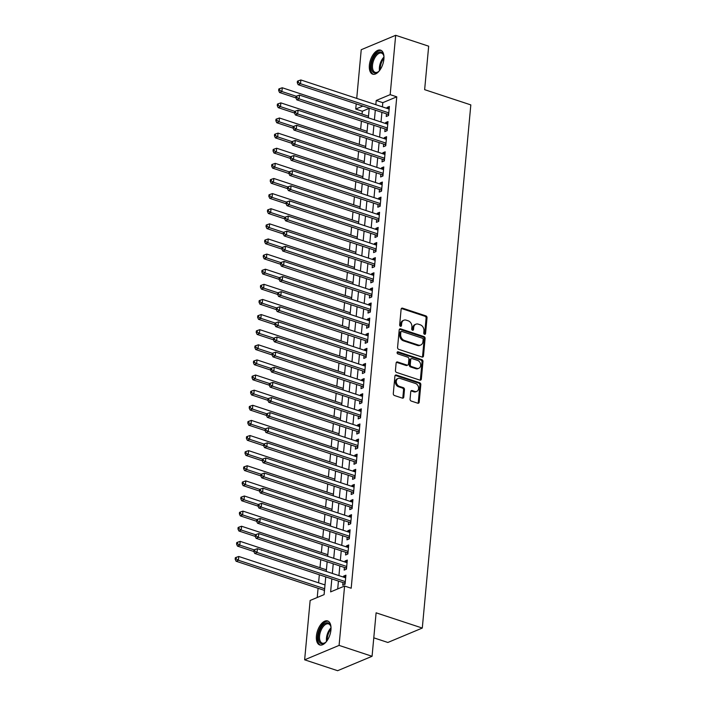 <?xml version="1.0" encoding="UTF-8"?>
<svg xmlns="http://www.w3.org/2000/svg" width="706" height="706" viewBox="0 0 706 706"><rect width="100%" height="100%" fill="white"/><g stroke="black" fill="none" stroke-linecap="round" stroke-linejoin="round"><path stroke-width="1.06" d="M424.562 334.291A1.112 0.874 67.3 0 0 425.559 333.55L427.024 317.779A1.589 1.244 67.3 0 0 425.868 315.864L402.552 308.169A1.589 1.244 67.3 0 0 401.123 309.228L399.658 324.998A1.112 0.874 67.3 0 0 401.467 325.598L401.661 323.56A5.092 3.989 67.3 0 1 403.841 320.224A5.092 3.989 67.3 0 1 406.241 320.171L408.192 320.815A5.092 3.989 67.3 0 1 411.889 326.931L411.704 328.97A1.112 0.874 67.3 0 0 413.513 329.57L413.707 327.531A5.092 3.989 67.3 0 1 415.887 324.204A5.092 3.989 67.3 0 1 418.287 324.151L420.238 324.795A5.092 3.989 67.3 0 1 423.935 330.911L423.75 332.95A1.112 0.874 67.3 0 0 424.562 334.291M424.544 334.282A1.112 0.874 67.3 0 0 424.633 333.938L426.097 318.168A1.589 1.244 67.3 0 0 424.941 316.253L401.626 308.566A1.589 1.244 67.3 0 0 401.387 308.513M400.452 326.331A1.112 0.874 67.3 0 0 400.54 325.987L400.726 323.948L401.661 323.56M412.498 330.302A1.112 0.874 67.3 0 0 412.586 329.958L412.772 327.919L413.707 327.531M316.42 635.991A12.646 6.513 108.3 0 1 327.646 620.945A12.646 6.513 108.3 0 1 330.946 629.911A12.646 6.513 108.3 0 1 319.721 644.957A12.646 6.513 108.3 0 1 316.42 635.991M369.379 65.199A12.646 6.513 108.3 0 1 380.596 50.152A12.646 6.513 108.3 0 1 383.896 59.127A12.646 6.513 108.3 0 1 372.671 74.165A12.646 6.513 108.3 0 1 369.379 65.199M410.062 399.137A1.589 1.244 67.3 0 0 411.227 401.052L417.767 403.205A1.589 1.244 67.3 0 0 419.196 402.155L420.82 384.638A1.589 1.244 67.3 0 0 419.664 382.731L396.348 375.036A1.589 1.244 67.3 0 0 394.919 376.086L393.295 393.604A1.589 1.244 67.3 0 0 394.451 395.519L402.349 398.122A1.589 1.244 67.3 0 0 403.788 397.063L404.476 389.571A1.589 1.244 67.3 0 0 403.32 387.656L399.402 386.367A4.254 3.327 67.3 0 1 396.348 382.467A4.254 3.327 67.3 0 1 398.131 378.469A4.254 3.327 67.3 0 1 400.143 378.425L415.49 383.49A4.254 3.327 67.3 0 1 418.543 387.391A4.254 3.327 67.3 0 1 416.761 391.389A4.254 3.327 67.3 0 1 414.757 391.433L412.198 390.586A1.589 1.244 67.3 0 0 410.76 391.645L410.062 399.137M356.724 98.399L361.234 49.711L395.678 35.3L428.674 46.19L424.641 89.662L470.823 104.903L422.294 628.058L376.104 612.817L372.071 656.289L339.083 645.399L304.639 659.81L310.146 600.462L324.107 594.62L325.757 576.89M395.678 35.3L390.171 94.648L376.21 100.49L375.821 104.7M331.829 578.894L330.629 591.893L344.59 586.051L351.191 588.23L396.772 96.828L390.171 94.648M344.59 586.051L339.083 645.399M422.047 357.051A1.589 1.244 67.3 0 0 423.476 355.992L425.109 338.483A1.589 1.244 67.3 0 0 423.944 336.568L400.629 328.872A1.589 1.244 67.3 0 0 399.199 329.931L397.575 347.449A1.589 1.244 67.3 0 0 398.731 349.355L422.047 357.051M422.965 361.56L421.341 379.078A1.589 1.244 67.3 0 1 419.902 380.128L396.595 372.433A1.589 1.244 67.3 0 1 395.431 370.526L396.128 363.034A1.589 1.244 67.3 0 1 397.557 361.975L407.018 365.09A1.589 1.244 67.3 0 0 408.447 364.04L408.915 359.063A1.589 1.244 67.3 0 0 407.75 357.157L397.91 353.909A1.112 0.874 67.3 0 1 398.105 351.826L421.809 359.645A1.589 1.244 67.3 0 1 422.965 361.56L422.029 361.949L420.405 379.466L421.341 379.078M324.875 584.903L325.095 583.986M324.372 590.366L324.266 592.961M326.278 569.777L326.499 568.868M325.625 576.846L325.669 577.835M327.681 554.66L327.902 553.742M327.028 561.729L327.072 562.717M329.084 539.543L329.305 538.625M328.431 546.612L328.475 547.6M330.487 524.417L330.708 523.508M329.834 531.486L329.878 532.474M331.891 509.3L332.111 508.382M331.238 516.368L331.273 517.357M333.294 494.174L333.514 493.265M332.641 501.251L332.676 502.24M334.697 479.056L334.918 478.147M334.044 486.125L334.079 487.114M336.1 463.939L336.321 463.021M335.438 471.008L335.482 471.996M337.503 448.813L337.724 447.904M336.841 455.891L336.886 456.879M338.906 433.696L339.118 432.787M338.245 440.765L338.289 441.753M340.31 418.579L340.521 417.661M339.648 425.647L339.692 426.636M341.713 403.453L341.925 402.544M341.051 410.53L341.095 411.519M343.116 388.335L343.328 387.426M342.454 395.404L342.498 396.393M344.51 373.218L344.731 372.3M343.857 380.287L343.901 381.275M345.914 358.092L346.134 357.183M345.26 365.17L345.305 366.158M347.317 342.975L347.537 342.066M346.664 350.044L346.708 351.032M348.72 327.858L348.94 326.94M348.067 334.926L348.111 335.915M350.123 312.732L350.344 311.823M349.47 319.809L349.514 320.789M351.526 297.614L351.747 296.705M350.873 304.683L350.917 305.672M352.929 282.497L353.15 281.579M352.276 289.566L352.32 290.554M354.333 267.371L354.553 266.462M353.68 274.449L353.724 275.428M355.736 252.254L355.956 251.345M355.083 259.323L355.118 260.311M357.139 237.137L357.36 236.219M356.486 244.205L356.521 245.194M358.542 222.011L358.763 221.102M357.889 229.088L357.924 230.068M359.945 206.893L360.166 205.984M359.292 213.962L359.328 214.951M361.348 191.776L361.569 190.858M360.687 198.845L360.731 199.833M362.752 176.65L362.972 175.741M362.09 183.719L362.134 184.707M364.155 161.533L364.367 160.624M363.493 168.602L363.537 169.59M365.558 146.416L365.77 145.498M364.896 153.484L364.94 154.473M366.961 131.29L367.173 130.381M366.299 138.358L366.343 139.347M386.473 113.851L386.226 116.499L388.547 115.528L389.394 106.456L387.065 107.427L386.976 108.38M385.07 128.969L384.823 131.616L387.153 130.645L387.991 121.573L385.661 122.544L385.573 123.506M383.667 144.095L383.42 146.742L385.75 145.763L386.588 136.69L384.258 137.67L384.17 138.623M382.264 159.212L382.017 161.859L384.346 160.889L385.185 151.816L382.855 152.787L382.767 153.74M380.861 174.329L380.613 176.977L382.943 176.006L383.782 166.934L381.452 167.904L381.364 168.866M379.457 189.455L379.21 192.103L381.54 191.123L382.378 182.051L380.049 183.03L379.96 183.984M378.054 204.572L377.807 207.22L380.137 206.249L380.975 197.177L378.645 198.148L378.557 199.101M376.651 219.69L376.404 222.337L378.734 221.366L379.572 212.294L377.251 213.265L377.163 214.227M375.248 234.816L375.001 237.463L377.331 236.484L378.169 227.411L375.848 228.391L375.76 229.344M373.845 249.933L373.598 252.58L375.927 251.61L376.766 242.537L374.445 243.508L374.356 244.461M372.441 265.05L372.194 267.698L374.524 266.727L375.363 257.655L373.042 258.625L372.953 259.587M371.038 280.176L370.791 282.824L373.121 281.844L373.959 272.772L371.638 273.751L371.55 274.705M369.635 295.293L369.388 297.941L371.718 296.97L372.565 287.898L370.235 288.869L370.147 289.822M368.232 310.419L367.994 313.058L370.315 312.087L371.162 303.015L368.832 303.986L368.744 304.948M366.829 325.537L366.59 328.184L368.911 327.205L369.759 318.132L367.429 319.112L367.341 320.065M365.426 340.654L365.187 343.301L367.508 342.331L368.355 333.258L366.026 334.229L365.937 335.182M364.031 355.78L363.784 358.419L366.105 357.448L366.952 348.376L364.623 349.346L364.534 350.308M362.628 370.897L362.381 373.545L364.702 372.565L365.549 363.493L363.219 364.472L363.131 365.426M361.225 386.014L360.978 388.662L363.308 387.691L364.146 378.619L361.816 379.59L361.728 380.543M359.822 401.14L359.575 403.779L361.904 402.808L362.743 393.736L360.413 394.707L360.325 395.669M358.419 416.258L358.171 418.905L360.501 417.926L361.34 408.853L359.01 409.833L358.922 410.786M357.015 431.375L356.768 434.022L359.098 433.052L359.936 423.979L357.607 424.95L357.518 425.903M355.612 446.501L355.365 449.14L357.695 448.169L358.533 439.097L356.203 440.067L356.115 441.029M354.209 461.618L353.962 464.266L356.292 463.286L357.13 454.214L354.8 455.193L354.712 456.147M352.806 476.735L352.559 479.383L354.889 478.412L355.727 469.34L353.406 470.311L353.318 471.264M351.403 491.861L351.156 494.5L353.485 493.529L354.324 484.457L352.003 485.428L351.915 486.39M350 506.979L349.752 509.626L352.082 508.647L352.921 499.574L350.6 500.554L350.511 501.507M348.596 522.096L348.349 524.743L350.679 523.773L351.517 514.7L349.196 515.671L349.108 516.624M347.193 537.222L346.946 539.861L349.276 538.89L350.114 529.818L347.793 530.788L347.705 531.75M345.79 552.339L345.543 554.987L347.873 554.007L348.72 544.935L346.39 545.914L346.302 546.868M344.387 567.456L344.149 570.104L346.469 569.133L347.317 560.061L344.987 561.032L344.899 561.985M396.772 96.828L382.811 102.67L382.423 106.88M381.911 112.351L381.019 121.997M380.508 127.468L379.616 137.123M379.104 142.586L378.213 152.24M377.701 157.712L376.81 167.357M376.298 172.829L375.407 182.483M374.895 187.946L374.003 197.601M373.492 203.072L372.6 212.718M372.097 218.189L371.197 227.844M370.694 233.307L369.794 242.961M369.291 248.433L368.391 258.078M367.888 263.55L366.988 273.204M366.485 278.667L365.584 288.322M365.081 293.793L364.181 303.439M363.678 308.91L362.778 318.565M362.275 324.028L361.384 333.682M360.872 339.154L359.981 348.799M359.469 354.271L358.577 363.925M358.066 369.388L357.174 379.043M356.662 384.514L355.771 394.16M355.259 399.631L354.368 409.286M353.856 414.749L352.965 424.403M352.453 429.875L351.562 439.52M351.05 444.992L350.158 454.646M349.646 460.109L348.755 469.764M348.252 475.235L347.352 484.881M346.849 490.352L345.949 500.007M345.446 505.47L344.546 515.124M344.043 520.596L343.142 530.241M342.639 535.713L341.739 545.367M341.236 550.83L340.336 560.485M339.833 565.956L338.933 575.602M338.43 581.073L337.697 588.936M342.984 582.582L342.745 585.221L345.066 584.25L345.914 575.178L343.584 576.149L343.495 577.111M369.22 108.353L362.328 111.239L362.063 114.098M361.41 121.167L360.66 129.216M360.007 136.284L359.257 144.333M358.604 151.402L357.854 159.459M357.201 166.528L356.451 174.576M355.798 181.645L355.056 189.693M354.394 196.762L353.653 204.819M352.991 211.888L352.25 219.937M351.588 227.005L350.847 235.054M350.185 242.123L349.444 250.18M348.782 257.249L348.04 265.297M347.387 272.366L346.637 280.414M345.984 287.483L345.234 295.54M344.581 302.609L343.831 310.658M343.178 317.726L342.428 325.775M341.775 332.853L341.024 340.901M340.371 347.97L339.621 356.018M338.968 363.087L338.218 371.135M337.565 378.213L336.815 386.261M336.162 393.33L335.412 401.379M334.759 408.447L334.009 416.496M333.356 423.574L332.605 431.622M331.952 438.691L331.211 446.739M330.549 453.808L329.808 461.856M329.146 468.934L328.405 476.982M327.743 484.051L327.002 492.1M326.34 499.168L325.598 507.217M324.936 514.295L324.195 522.343M323.542 529.412L322.792 537.46M322.139 544.529L321.389 552.577M320.736 559.655L319.986 567.703M319.333 574.772L318.582 582.821M318.079 588.292L317.223 597.505M368.585 115.157L368.355 116.172M367.702 123.241L367.747 124.23M373.783 637.827L387.85 642.469L422.294 628.058M372.071 656.289L337.627 670.7L304.639 659.81M362.328 111.239L355.736 109.059L356.212 103.87M362.884 106.068L355.736 109.059M326.26 571.419L327.16 561.773M327.663 556.302L328.564 546.647M329.067 541.184L329.958 531.53M330.47 526.058L331.361 516.413M331.873 510.941L332.764 501.286M333.276 495.824L334.167 486.169M334.679 480.698L335.571 471.052M336.082 465.581L336.974 455.926M337.486 450.463L338.377 440.809M338.889 435.337L339.78 425.692M340.292 420.22L341.183 410.565M341.695 405.103L342.586 395.448M343.09 389.977L343.99 380.331M344.493 374.86L345.393 365.205M345.896 359.742L346.796 350.088M347.299 344.616L348.199 334.971M348.702 329.499L349.602 319.844M350.105 314.382L351.006 304.727M351.509 299.256L352.409 289.61M352.912 284.139L353.803 274.484M354.315 269.021L355.206 259.367M355.718 253.895L356.609 244.25M357.121 238.778L358.013 229.123M358.524 223.661L359.416 214.006M359.928 208.535L360.819 198.889M361.331 193.418L362.222 183.763M362.734 178.3L363.625 168.646M364.137 163.174L365.028 153.529M365.54 148.057L366.432 138.402M366.935 132.94L367.835 123.285M368.338 117.814L369.238 108.168M375.31 110.171L374.418 119.817M373.915 125.289L373.015 134.943M372.512 140.415L371.612 150.06M371.109 155.532L370.209 165.178M369.706 170.649L368.806 180.304M368.303 185.775L367.402 195.421M366.899 200.892L365.999 210.538M365.496 216.01L364.596 225.664M364.093 231.136L363.193 240.781M362.69 246.253L361.799 255.899M361.287 261.37L360.395 271.025M359.883 276.496L358.992 286.142M358.48 291.613L357.589 301.259M357.077 306.731L356.186 316.385M355.674 321.857L354.783 331.502M354.271 336.974L353.379 346.62M352.868 352.091L351.976 361.746M351.464 367.217L350.573 376.863M350.07 382.334L349.17 391.989M348.667 397.452L347.767 407.106M347.264 412.578L346.364 422.223M345.861 427.695L344.96 437.349M344.457 442.812L343.557 452.467M343.054 457.938L342.154 467.584M341.651 473.055L340.751 482.71M340.248 488.173L339.348 497.827M338.845 503.299L337.953 512.944M337.442 518.416L336.55 528.07M336.038 533.533L335.147 543.188M334.635 548.659L333.744 558.305M333.232 563.776L332.341 573.431M382.811 102.67L376.21 100.49M387.065 107.427L389.235 108.142M385.661 122.544L387.832 123.259M384.258 137.67L386.429 138.385M382.855 152.787L385.026 153.502M381.452 167.904L383.623 168.619M380.049 183.03L382.22 183.745M378.645 198.148L380.816 198.863M377.251 213.265L379.413 213.98M375.848 228.391L378.019 229.106M374.445 243.508L376.616 244.223M373.042 258.625L375.213 259.34M371.638 273.751L373.809 274.466M370.235 288.869L372.406 289.584M368.832 303.986L371.003 304.701M367.429 319.112L369.6 319.827M366.026 334.229L368.197 334.944M364.623 349.346L366.793 350.07M363.219 364.472L365.39 365.187M361.816 379.59L363.987 380.305M360.413 394.707L362.584 395.431M359.01 409.833L361.181 410.548M357.607 424.95L359.778 425.665M356.203 440.067L358.374 440.791M354.8 455.193L356.971 455.908M353.406 470.311L355.568 471.026M352.003 485.428L354.174 486.152M350.6 500.554L352.771 501.269M349.196 515.671L351.367 516.386M347.793 530.788L349.964 531.512M346.39 545.914L348.561 546.629M344.987 561.032L347.158 561.747M343.584 576.149L345.755 576.873M415.887 324.204L414.951 324.592A5.092 3.989 67.3 0 0 412.772 327.919M403.841 320.224L402.905 320.621A5.092 3.989 67.3 0 0 400.726 323.948M422.285 357.104A1.589 1.244 67.3 0 0 422.55 356.389L424.174 338.871A1.589 1.244 67.3 0 0 423.018 336.956L399.702 329.27A1.589 1.244 67.3 0 0 399.464 329.217M423.141 339.515A1.112 0.874 67.3 0 0 422.329 338.183L401.864 331.423A1.112 0.874 67.3 0 0 400.858 332.164L400.664 334.317A5.092 3.989 67.3 0 0 404.361 340.433L418.358 345.049A5.092 3.989 67.3 0 0 420.758 344.996A5.092 3.989 67.3 0 0 422.938 341.669L423.141 339.515M401.335 331.432L400.408 331.829A1.112 0.874 67.3 0 0 399.931 332.552L400.858 332.164M420.758 344.996L419.832 345.384A5.092 3.989 67.3 0 1 417.422 345.437L403.435 340.821A5.092 3.989 67.3 0 1 399.728 334.706L399.931 332.552M420.141 380.181A1.589 1.244 67.3 0 0 420.405 379.466M407.768 365.081L406.841 365.47A1.589 1.244 67.3 0 1 406.082 365.487L396.631 362.363A1.589 1.244 67.3 0 0 396.401 362.31M397.187 352.223L420.873 360.042L421.809 359.645M416.831 368.329A4.254 3.327 67.3 0 0 418.843 368.285A4.254 3.327 67.3 0 0 420.617 364.287A4.254 3.327 67.3 0 0 417.564 360.395L412.154 358.604A1.589 1.244 67.3 0 0 410.724 359.663L410.265 364.631A1.589 1.244 67.3 0 0 411.421 366.546L416.831 368.329L415.896 368.717A4.254 3.327 67.3 0 0 417.908 368.673L418.843 368.285M411.404 358.622L410.477 359.01A1.589 1.244 67.3 0 0 409.798 360.051L410.724 359.663M415.896 368.717L410.495 366.935A1.589 1.244 67.3 0 1 409.33 365.028L409.798 360.051M422.029 361.949A1.589 1.244 67.3 0 0 420.873 360.042M416.761 391.389L415.834 391.777A4.254 3.327 67.3 0 1 413.822 391.821L411.263 390.974A1.589 1.244 67.3 0 0 411.033 390.921M398.131 378.469L397.196 378.857A4.254 3.327 67.3 0 0 395.422 382.864A4.254 3.327 67.3 0 0 398.475 386.756L399.402 386.367M402.588 398.175A1.589 1.244 67.3 0 0 402.852 397.452L403.55 389.959A1.589 1.244 67.3 0 0 402.394 388.053L398.475 386.756M417.996 403.258A1.589 1.244 67.3 0 0 418.27 402.544L419.893 385.026A1.589 1.244 67.3 0 0 418.737 383.12L395.422 375.424A1.589 1.244 67.3 0 0 395.183 375.371M368.488 116.216L282.25 87.756L281.897 91.533L279.567 92.512L295.893 97.896M279.585 90.13L279.726 88.612L278.799 89L278.658 90.518L279.585 90.13L281.897 91.533L296.202 96.254M279.726 88.612L282.25 87.756M279.567 92.512L278.658 90.518M388.794 112.881L300.518 83.74L300.862 79.963L389.147 109.095M388.6 114.963L388.009 114.469A1.624 1.271 67.3 0 0 387.523 114.204L298.188 84.72L300.518 83.74L298.206 82.337L298.347 80.828L297.411 81.216L297.279 82.726L298.206 82.337M297.279 82.726L298.188 84.72M300.862 79.963L298.347 80.828M379.449 70.697A10.943 5.63 108.3 0 1 378.16 71.88A10.943 5.63 108.3 0 1 371.409 65.137A10.943 5.63 108.3 0 1 377.039 53.285A10.943 5.63 108.3 0 1 383.649 55.262A10.943 5.63 108.3 0 1 383.976 56.974M383.746 55.659A10.131 5.216 -71.7 0 0 381.522 53.109A10.131 5.216 -71.7 0 0 372.53 65.164A10.131 5.216 -71.7 0 0 375.177 72.347A10.131 5.216 -71.7 0 0 378.478 71.624M381.328 50.497A12.567 6.469 -71.7 0 0 370.474 65.526A12.567 6.469 -71.7 0 0 373.465 74.333M326.49 641.489A10.943 5.63 108.3 0 1 325.21 642.663A10.943 5.63 108.3 0 1 318.547 639.468A10.943 5.63 108.3 0 1 322.421 625.772A10.943 5.63 108.3 0 1 330.699 626.054A10.943 5.63 108.3 0 1 331.026 627.766M330.796 626.443A10.131 5.216 -71.7 0 0 328.572 623.892A10.131 5.216 -71.7 0 0 323.251 626.549A10.131 5.216 -71.7 0 0 319.544 636.433A10.131 5.216 -71.7 0 0 322.227 643.14A10.131 5.216 -71.7 0 0 325.528 642.416M328.378 621.289A12.567 6.469 -71.7 0 0 322.077 624.66A12.567 6.469 -71.7 0 0 317.497 636.635A12.567 6.469 -71.7 0 0 320.515 645.116M367.085 131.334L280.847 102.873L280.494 106.659L278.164 107.63L294.49 113.013M278.182 105.247L278.323 103.738L277.396 104.126L277.255 105.635L278.182 105.247L280.494 106.659L294.799 111.371M278.323 103.738L280.847 102.873M278.164 107.63L277.255 105.635M365.682 146.46L279.444 117.999L279.091 121.776L276.761 122.747L293.087 128.139M276.787 120.364L276.92 118.855L275.993 119.243L275.852 120.752L276.787 120.364L279.091 121.776L293.396 126.498M276.92 118.855L279.444 117.999M276.761 122.747L275.852 120.752M364.278 161.577L278.04 133.116L277.687 136.893L275.358 137.873L291.684 143.256M275.384 135.49L275.525 133.972L274.59 134.361L274.449 135.879L275.384 135.49L277.687 136.893L291.993 141.615M275.525 133.972L278.04 133.116M275.358 137.873L274.449 135.879M362.875 176.694L276.637 148.234L276.284 152.019L273.963 152.99L290.281 158.373M273.981 150.607L274.122 149.098L273.187 149.487L273.045 150.996L273.981 150.607L276.284 152.019L290.59 156.732M274.122 149.098L276.637 148.234M273.963 152.99L273.045 150.996M387.391 127.998L299.115 98.866L299.459 95.081L387.744 124.221M387.197 130.081L386.606 129.595A1.624 1.271 67.3 0 0 386.12 129.322L296.785 99.837L299.115 98.866L296.802 97.454L296.944 95.945L296.017 96.334L295.876 97.843L296.802 97.454M295.876 97.843L296.785 99.837M299.459 95.081L296.944 95.945M385.988 143.115L297.711 113.984L298.056 110.207L386.341 139.338M385.794 145.207L385.202 144.712A1.624 1.271 67.3 0 0 384.717 144.439L295.382 114.954L297.711 113.984L295.399 112.581L295.54 111.063L294.614 111.451L294.473 112.969L295.399 112.581M294.473 112.969L295.382 114.954M298.056 110.207L295.54 111.063M384.585 158.241L296.308 129.101L296.661 125.324L384.938 154.455M384.399 160.324L383.799 159.83A1.624 1.271 67.3 0 0 383.314 159.565L293.978 130.081L296.308 129.101L293.996 127.698L294.137 126.189L293.211 126.577L293.069 128.086L293.996 127.698M293.069 128.086L293.978 130.081M296.661 125.324L294.137 126.189M383.19 173.358L294.905 144.227L295.258 140.441L383.534 169.581M382.996 175.45L382.396 174.956A1.624 1.271 67.3 0 0 381.911 174.682L292.575 145.198L294.905 144.227L292.593 142.815L292.734 141.306L291.807 141.694L291.666 143.203L292.593 142.815M291.666 143.203L292.575 145.198M295.258 140.441L292.734 141.306M361.481 191.82L275.234 163.36L274.881 167.137L272.56 168.107L288.886 173.499M272.578 165.725L272.719 164.216L271.784 164.604L271.642 166.113L272.578 165.725L274.881 167.137L289.186 171.858M272.719 164.216L275.234 163.36M272.56 168.107L271.642 166.113M381.787 188.476L293.502 159.344L293.855 155.567L382.131 184.698M381.593 190.567L380.993 190.073A1.624 1.271 67.3 0 0 380.516 189.799L291.172 160.315L293.502 159.344L291.19 157.941L291.331 156.423L290.404 156.811L290.263 158.329L291.19 157.941M290.263 158.329L291.172 160.315M293.855 155.567L291.331 156.423M360.078 206.937L273.831 178.477L273.478 182.254L271.157 183.233L287.483 188.617M271.175 180.851L271.316 179.333L270.38 179.721L270.239 181.239L271.175 180.851L273.478 182.254L287.783 186.975M271.316 179.333L273.831 178.477M271.157 183.233L270.239 181.239M380.384 203.602L292.099 174.461L292.452 170.684L380.728 199.816M380.19 205.684L379.59 205.19A1.624 1.271 67.3 0 0 379.113 204.925L289.769 175.441L292.099 174.461L289.787 173.058L289.928 171.549L289.001 171.937L288.86 173.447L289.787 173.058M288.86 173.447L289.769 175.441M292.452 170.684L289.928 171.549M358.674 222.055L272.428 193.594L272.075 197.38L269.754 198.351L286.08 203.734M269.771 195.968L269.913 194.459L268.977 194.847L268.836 196.356L269.771 195.968L272.075 197.38L286.38 202.093M269.913 194.459L272.428 193.594M269.754 198.351L268.836 196.356M378.981 218.719L290.695 189.587L291.048 185.802L379.325 214.942M378.787 220.81L378.187 220.316A1.624 1.271 67.3 0 0 377.71 220.043L288.366 190.558L290.695 189.587L288.383 188.175L288.525 186.666L287.598 187.055L287.457 188.564L288.383 188.175M287.457 188.564L288.366 190.558M291.048 185.802L288.525 186.666M357.271 237.181L271.025 208.72L270.672 212.497L268.351 213.468L284.677 218.86M268.368 211.085L268.509 209.576L267.574 209.964L267.433 211.473L268.368 211.085L270.672 212.497L284.977 217.219M268.509 209.576L271.025 208.72M268.351 213.468L267.433 211.473M377.578 233.836L289.292 204.705L289.645 200.928L377.931 230.059M377.383 235.928L376.783 235.433A1.624 1.271 67.3 0 0 376.307 235.16L286.963 205.675L289.292 204.705L286.989 203.302L287.121 201.784L286.195 202.172L286.054 203.69L286.989 203.302M286.054 203.69L286.963 205.675M289.645 200.928L287.121 201.784M355.868 252.298L269.621 223.837L269.277 227.614L266.947 228.594L283.274 233.977M266.965 226.211L267.106 224.693L266.171 225.082L266.03 226.6L266.965 226.211L269.277 227.614L283.574 232.336M267.106 224.693L269.621 223.837M266.947 228.594L266.03 226.6M376.174 248.962L287.889 219.822L288.242 216.045L376.527 245.176M375.98 251.045L375.38 250.551A1.624 1.271 67.3 0 0 374.904 250.286L285.559 220.801L287.889 219.822L285.586 218.419L285.718 216.91L284.792 217.298L284.65 218.807L285.586 218.419M284.65 218.807L285.559 220.801M288.242 216.045L285.718 216.91M354.465 267.415L268.218 238.955L267.874 242.74L265.544 243.711L281.87 249.094M265.562 241.328L265.703 239.819L264.768 240.208L264.635 241.717L265.562 241.328L267.874 242.74L282.171 247.453M265.703 239.819L268.218 238.955M265.544 243.711L264.635 241.717M374.771 264.079L286.486 234.948L286.839 231.162L375.124 260.302M374.577 266.171L373.977 265.677A1.624 1.271 67.3 0 0 373.5 265.403L284.165 235.919L286.486 234.948L284.183 233.536L284.324 232.027L283.388 232.415L283.247 233.924L284.183 233.536M283.247 233.924L284.165 235.919M286.839 231.162L284.324 232.027M353.062 282.541L266.815 254.081L266.471 257.858L264.141 258.828L280.467 264.22M264.159 256.446L264.3 254.937L263.364 255.325L263.232 256.834L264.159 256.446L266.471 257.858L280.776 262.579M264.3 254.937L266.815 254.081M264.141 258.828L263.232 256.834M373.368 279.197L285.083 250.065L285.436 246.288L373.721 275.419M373.174 281.288L372.583 280.794A1.624 1.271 67.3 0 0 372.097 280.52L282.762 251.036L285.083 250.065L282.779 248.662L282.921 247.144L281.985 247.532L281.844 249.05L282.779 248.662M281.844 249.05L282.762 251.036M285.436 246.288L282.921 247.144M351.659 297.658L265.412 269.198L265.068 272.975L262.738 273.954L279.064 279.338M262.756 271.572L262.897 270.054L261.97 270.451L261.829 271.96L262.756 271.572L265.068 272.975L279.373 277.696M262.897 270.054L265.412 269.198M262.738 273.954L261.829 271.96M371.965 294.323L283.68 265.182L284.033 261.405L372.318 290.537M371.771 296.405L371.18 295.911A1.624 1.271 67.3 0 0 370.694 295.646L281.359 266.162L283.68 265.182L281.376 263.779L281.517 262.27L280.582 262.658L280.441 264.168L281.376 263.779M280.441 264.168L281.359 266.162M284.033 261.405L281.517 262.27M370.562 309.44L282.276 280.308L282.629 276.523L370.915 305.663M370.368 311.531L369.776 311.037A1.624 1.271 67.3 0 0 369.291 310.764L279.955 281.279L282.276 280.308L279.973 278.896L280.114 277.387L279.179 277.776L279.038 279.285L279.973 278.896M279.038 279.285L279.955 281.279M282.629 276.523L280.114 277.387M369.159 324.557L280.873 295.426L281.226 291.649L369.512 320.78M368.964 326.649L368.373 326.154A1.624 1.271 67.3 0 0 367.888 325.881L278.552 296.405L280.873 295.426L278.57 294.023L278.711 292.505L277.776 292.893L277.635 294.411L278.57 294.023M277.635 294.411L278.552 296.405M281.226 291.649L278.711 292.505M350.255 312.776L264.018 284.315L263.665 288.101L261.335 289.072L277.661 294.455M261.352 286.689L261.494 285.18L260.567 285.568L260.426 287.077L261.352 286.689L263.665 288.101L277.97 292.813M261.494 285.18L264.018 284.315M261.335 289.072L260.426 287.077M348.852 327.902L262.614 299.441L262.261 303.218L259.932 304.189L276.258 309.581M259.949 301.806L260.09 300.297L259.164 300.685L259.023 302.203L259.949 301.806L262.261 303.218L276.567 307.94M260.09 300.297L262.614 299.441M259.932 304.189L259.023 302.203M347.449 343.019L261.211 314.558L260.858 318.335L258.528 319.315L274.855 324.698M258.546 316.932L258.687 315.414L257.761 315.811L257.619 317.321L258.546 316.932L260.858 318.335L275.163 323.057M258.687 315.414L261.211 314.558M258.528 319.315L257.619 317.321M367.755 339.683L279.479 310.543L279.823 306.766L368.108 335.906M367.561 341.766L366.97 341.272A1.624 1.271 67.3 0 0 366.485 341.007L277.149 311.522L279.479 310.543L277.167 309.14L277.308 307.631L276.373 308.019L276.231 309.528L277.167 309.14M276.231 309.528L277.149 311.522M279.823 306.766L277.308 307.631M346.046 358.136L259.808 329.676L259.455 333.461L257.125 334.432L273.451 339.815M257.143 332.049L257.284 330.54L256.357 330.929L256.216 332.438L257.143 332.049L259.455 333.461L273.76 338.183M257.284 330.54L259.808 329.676M257.125 334.432L256.216 332.438M366.352 354.8L278.076 325.669L278.42 321.883L366.705 351.023M366.158 356.892L365.567 356.398A1.624 1.271 67.3 0 0 365.081 356.124L275.746 326.64L278.076 325.669L275.764 324.257L275.905 322.748L274.969 323.136L274.837 324.645L275.764 324.257M274.837 324.645L275.746 326.64M278.42 321.883L275.905 322.748M344.643 373.262L258.405 344.802L258.052 348.579L255.722 349.549L272.048 354.941M255.74 347.167L255.881 345.658L254.954 346.046L254.813 347.564L255.74 347.167L258.052 348.579L272.357 353.3M255.881 345.658L258.405 344.802M255.722 349.549L254.813 347.564M364.949 369.926L276.673 340.786L277.017 337.009L365.302 366.14M364.755 372.009L364.164 371.515A1.624 1.271 67.3 0 0 363.678 371.241L274.343 341.766L276.673 340.786L274.36 339.383L274.502 337.865L273.566 338.253L273.434 339.771L274.36 339.383M273.434 339.771L274.343 341.766M277.017 337.009L274.502 337.865M343.24 388.379L257.002 359.919L256.649 363.696L254.319 364.675L270.645 370.059M254.336 362.293L254.478 360.775L253.551 361.172L253.41 362.681L254.336 362.293L256.649 363.696L270.954 368.417M254.478 360.775L257.002 359.919M254.319 364.675L253.41 362.681M363.546 385.044L275.269 355.912L275.614 352.126L363.899 381.266M363.352 387.126L362.76 386.632A1.624 1.271 67.3 0 0 362.275 386.367L272.94 356.883L275.269 355.912L272.957 354.5L273.098 352.991L272.172 353.379L272.031 354.889L272.957 354.5M272.031 354.889L272.94 356.883M275.614 352.126L273.098 352.991M341.836 403.497L255.598 375.036L255.245 378.822L252.916 379.793L269.242 385.176M252.942 377.41L253.075 375.901L252.148 376.289L252.007 377.798L252.942 377.41L255.245 378.822L269.551 383.543M253.075 375.901L255.598 375.036M252.916 379.793L252.007 377.798M362.143 400.161L273.866 371.029L274.21 367.252L362.496 396.384M361.949 402.252L361.357 401.758A1.624 1.271 67.3 0 0 360.872 401.485L271.536 372L273.866 371.029L271.554 369.617L271.695 368.108L270.769 368.497L270.627 370.006L271.554 369.617M270.627 370.006L271.536 372M274.21 367.252L271.695 368.108M340.433 418.623L254.195 390.162L253.842 393.939L251.512 394.91L267.839 400.302M251.539 392.527L251.671 391.018L250.745 391.406L250.604 392.924L251.539 392.527L253.842 393.939L268.148 398.661M251.671 391.018L254.195 390.162M251.512 394.91L250.604 392.924M360.74 415.287L272.463 386.147L272.816 382.37L361.093 411.501M360.554 417.37L359.954 416.875A1.624 1.271 67.3 0 0 359.469 416.602L270.133 387.126L272.463 386.147L270.151 384.744L270.292 383.226L269.365 383.614L269.224 385.132L270.151 384.744M269.224 385.132L270.133 387.126M272.816 382.37L270.292 383.226M339.03 433.74L252.792 405.279L252.439 409.056L250.118 410.036L266.436 415.419M250.136 407.653L250.277 406.135L249.342 406.532L249.2 408.042L250.136 407.653L252.439 409.056L266.744 413.778M250.277 406.135L252.792 405.279M250.118 410.036L249.2 408.042M359.345 430.404L271.06 401.273L271.413 397.487L359.689 426.627M359.151 432.487L358.551 431.993A1.624 1.271 67.3 0 0 358.066 431.728L268.73 402.243L271.06 401.273L268.748 399.861L268.889 398.352L267.962 398.74L267.821 400.249L268.748 399.861M267.821 400.249L268.73 402.243M271.413 397.487L268.889 398.352M337.636 448.857L251.389 420.397L251.036 424.182L248.715 425.153L265.041 430.536M248.733 422.77L248.874 421.261L247.938 421.65L247.797 423.159L248.733 422.77L251.036 424.182L265.341 428.904M248.874 421.261L251.389 420.397M248.715 425.153L247.797 423.159M357.942 445.521L269.657 416.39L270.01 412.613L358.286 441.744M357.748 447.613L357.148 447.119A1.624 1.271 67.3 0 0 356.671 446.845L267.327 417.361L269.657 416.39L267.345 414.978L267.486 413.469L266.559 413.857L266.418 415.366L267.345 414.978M266.418 415.366L267.327 417.361M270.01 412.613L267.486 413.469M336.232 463.983L249.986 435.523L249.633 439.3L247.312 440.27L263.638 445.662M247.329 437.888L247.471 436.379L246.535 436.767L246.394 438.285L247.329 437.888L249.633 439.3L263.938 444.021M247.471 436.379L249.986 435.523M247.312 440.27L246.394 438.285M334.829 479.1L248.583 450.64L248.23 454.417L245.909 455.396L262.235 460.78M245.926 453.014L246.067 451.496L245.132 451.893L244.991 453.402L245.926 453.014L248.23 454.417L262.535 459.138M246.067 451.496L248.583 450.64M245.909 455.396L244.991 453.402M333.426 494.218L247.179 465.757L246.826 469.543L244.505 470.514L260.832 475.897M244.523 468.131L244.664 466.622L243.729 467.01L243.588 468.519L244.523 468.131L246.826 469.543L261.132 474.264M244.664 466.622L247.179 465.757M244.505 470.514L243.588 468.519M356.539 460.647L268.254 431.507L268.607 427.73L356.883 456.861M356.345 462.73L355.745 462.236A1.624 1.271 67.3 0 0 355.268 461.962L265.924 432.487L268.254 431.507L265.941 430.104L266.083 428.586L265.156 428.974L265.015 430.492L265.941 430.104M265.015 430.492L265.924 432.487M268.607 427.73L266.083 428.586M355.136 475.765L266.85 446.633L267.203 442.847L355.48 471.987M354.941 477.847L354.341 477.362A1.624 1.271 67.3 0 0 353.865 477.088L264.521 447.604L266.85 446.633L264.538 445.221L264.679 443.712L263.753 444.1L263.612 445.61L264.538 445.221M263.612 445.61L264.521 447.604M267.203 442.847L264.679 443.712M353.732 490.882L265.447 461.75L265.8 457.973L354.077 487.105M353.538 492.973L352.938 492.479A1.624 1.271 67.3 0 0 352.462 492.206L263.117 462.721L265.447 461.75L263.144 460.338L263.276 458.829L262.35 459.218L262.208 460.727L263.144 460.338M262.208 460.727L263.117 462.721M265.8 457.973L263.276 458.829M332.023 509.344L245.776 480.883L245.432 484.66L243.102 485.631L259.429 491.023M243.12 483.248L243.261 481.739L242.326 482.127L242.184 483.645L243.12 483.248L245.432 484.66L259.729 489.382M243.261 481.739L245.776 480.883M243.102 485.631L242.184 483.645M352.329 506.008L264.044 476.868L264.397 473.091L352.682 502.222M352.135 508.091L351.535 507.596A1.624 1.271 67.3 0 0 351.058 507.323L261.714 477.847L264.044 476.868L261.741 475.465L261.873 473.947L260.946 474.335L260.805 475.853L261.741 475.465M260.805 475.853L261.714 477.847M264.397 473.091L261.873 473.947M330.62 524.461L244.373 496L244.029 499.777L241.699 500.757L258.025 506.14M241.717 498.374L241.858 496.856L240.922 497.253L240.79 498.763L241.717 498.374L244.029 499.777L258.325 504.499M241.858 496.856L244.373 496M241.699 500.757L240.79 498.763M350.926 521.125L262.641 491.994L262.994 488.208L351.279 517.348M350.732 523.208L350.132 522.722A1.624 1.271 67.3 0 0 349.655 522.449L260.32 492.964L262.641 491.994L260.337 490.582L260.479 489.073L259.543 489.461L259.402 490.97L260.337 490.582M259.402 490.97L260.32 492.964M262.994 488.208L260.479 489.073M329.217 539.578L242.97 511.118L242.626 514.903L240.296 515.874L256.622 521.266M240.314 513.491L240.455 511.982L239.519 512.371L239.387 513.88L240.314 513.491L242.626 514.903L256.922 519.625M240.455 511.982L242.97 511.118M240.296 515.874L239.387 513.88M349.523 536.242L261.238 507.111L261.591 503.334L349.876 532.465M349.329 538.334L348.738 537.84A1.624 1.271 67.3 0 0 348.252 537.566L258.917 508.082L261.238 507.111L258.934 505.699L259.076 504.19L258.14 504.578L257.999 506.087L258.934 505.699M257.999 506.087L258.917 508.082M261.591 503.334L259.076 504.19M327.813 554.704L241.567 526.244L241.223 530.021L238.893 530.991L255.219 536.383M238.91 528.609L239.052 527.1L238.125 527.488L237.984 529.006L238.91 528.609L241.223 530.021L255.528 534.742M239.052 527.1L241.567 526.244M238.893 530.991L237.984 529.006M348.12 551.368L259.834 522.228L260.187 518.451L348.473 547.582M347.926 553.451L347.334 552.957A1.624 1.271 67.3 0 0 346.849 552.683L257.514 523.208L259.834 522.228L257.531 520.825L257.672 519.307L256.737 519.695L256.596 521.213L257.531 520.825M256.596 521.213L257.514 523.208M260.187 518.451L257.672 519.307M326.41 569.821L240.172 541.361L239.819 545.138L237.49 546.117L253.816 551.501M237.507 543.735L237.648 542.217L236.722 542.614L236.581 544.123L237.507 543.735L239.819 545.138L254.125 549.859M237.648 542.217L240.172 541.361M237.49 546.117L236.581 544.123M346.717 566.486L258.431 537.354L258.784 533.568L347.07 562.708M346.522 568.568L345.931 568.083A1.624 1.271 67.3 0 0 345.446 567.809L256.11 538.325L258.431 537.354L256.128 535.942L256.269 534.433L255.334 534.821L255.193 536.331L256.128 535.942M255.193 536.331L256.11 538.325M258.784 533.568L256.269 534.433M325.007 584.939L238.769 556.478L238.416 560.264L236.086 561.235L324.504 590.41M236.104 558.852L236.245 557.343L235.319 557.731L235.177 559.24L236.104 558.852L238.416 560.264L324.654 588.725M236.245 557.343L238.769 556.478M236.086 561.235L235.177 559.24M345.313 581.603L257.028 552.471L257.381 548.694L345.666 577.826M345.119 583.694L344.528 583.2A1.624 1.271 67.3 0 0 344.043 582.927L254.707 553.442L257.028 552.471L254.725 551.059L254.866 549.55L253.931 549.939L253.789 551.448L254.725 551.059M253.789 551.448L254.707 553.442M257.381 548.694L254.866 549.55M424.633 333.938L425.559 333.55M400.54 325.987L401.467 325.598M412.586 329.958L413.513 329.57M401.626 308.566L402.552 308.169M424.941 316.253L425.868 315.864M426.097 318.168L427.024 317.779M399.702 329.27L400.629 328.872M423.018 336.956L423.944 336.568M424.174 338.871L425.109 338.483M422.55 356.389L423.476 355.992M399.728 334.706L400.664 334.317M403.435 340.821L404.361 340.433M417.422 345.437L418.358 345.049M396.631 362.363L397.557 361.975M406.082 365.487L407.018 365.09M397.196 352.206L398.105 351.826M409.33 365.028L410.265 364.631M410.495 366.935L411.421 366.546M411.263 390.974L412.198 390.586M413.822 391.821L414.757 391.433M402.394 388.053L403.32 387.656M403.55 389.959L404.476 389.571M402.852 397.452L403.788 397.063M395.422 375.424L396.348 375.036M418.737 383.12L419.664 382.731M419.893 385.026L420.82 384.638M418.27 402.544L419.196 402.155M388.671 114.195L388.009 114.469M388.724 113.701L387.523 114.204M379.484 70.653A10.131 5.216 108.3 0 1 379.404 67.432A10.131 5.216 108.3 0 1 383.976 57.036M383.958 58.28A9.796 5.048 -71.7 0 0 380.252 67.564A9.796 5.048 -71.7 0 0 380.207 69.638M326.534 641.436A10.131 5.216 108.3 0 1 330.126 628.817A10.131 5.216 108.3 0 1 331.026 627.819M331.008 629.072A9.796 5.048 -71.7 0 0 330.849 629.267A9.796 5.048 -71.7 0 0 327.257 640.421M387.276 129.313L386.606 129.595M387.32 128.819L386.12 129.322M385.873 144.43L385.202 144.712M385.917 143.945L384.717 144.439M384.47 159.556L383.799 159.83M384.514 159.062L383.314 159.565M383.067 174.673L382.396 174.956M383.111 174.179L381.911 174.682M381.664 189.79L380.993 190.073M381.708 189.305L380.516 189.799M380.26 204.916L379.59 205.19M380.305 204.422L379.113 204.925M378.857 220.034L378.187 220.316M378.901 219.54L377.71 220.043M377.454 235.151L376.783 235.433M377.498 234.666L376.307 235.16M376.051 250.277L375.38 250.551M376.095 249.783L374.904 250.286M374.648 265.394L373.977 265.677M374.692 264.9L373.5 265.403M373.245 280.511L372.583 280.794M373.289 280.026L372.097 280.52M371.841 295.637L371.18 295.911M371.885 295.143L370.694 295.646M370.438 310.755L369.776 311.037M370.482 310.261L369.291 310.764M369.035 325.881L368.373 326.154M369.079 325.387L367.888 325.881M367.632 340.998L366.97 341.272M367.685 340.504L366.485 341.007M366.229 356.115L365.567 356.398M366.282 355.621L365.081 356.124M364.825 371.241L364.164 371.515M364.878 370.747L363.678 371.241M363.431 386.358L362.76 386.632M363.475 385.864L362.275 386.367M362.028 401.476L361.357 401.758M362.072 400.982L360.872 401.485M360.625 416.602L359.954 416.875M360.669 416.108L359.469 416.602M359.222 431.719L358.551 431.993M359.266 431.225L358.066 431.728M357.818 446.836L357.148 447.119M357.863 446.342L356.671 446.845M356.415 461.962L355.745 462.236M356.459 461.468L355.268 461.962M355.012 477.079L354.341 477.362M355.056 476.585L353.865 477.088M353.609 492.197L352.938 492.479M353.653 491.703L352.462 492.206M352.206 507.323L351.535 507.596M352.25 506.829L351.058 507.323M350.803 522.44L350.132 522.722M350.847 521.946L349.655 522.449M349.399 537.557L348.738 537.84M349.444 537.063L348.252 537.566M347.996 552.683L347.334 552.957M348.04 552.189L346.849 552.683M346.593 567.8L345.931 568.083M346.637 567.306L345.446 567.809M345.19 582.918L344.528 583.2M345.234 582.424L344.043 582.927"/></g></svg>
